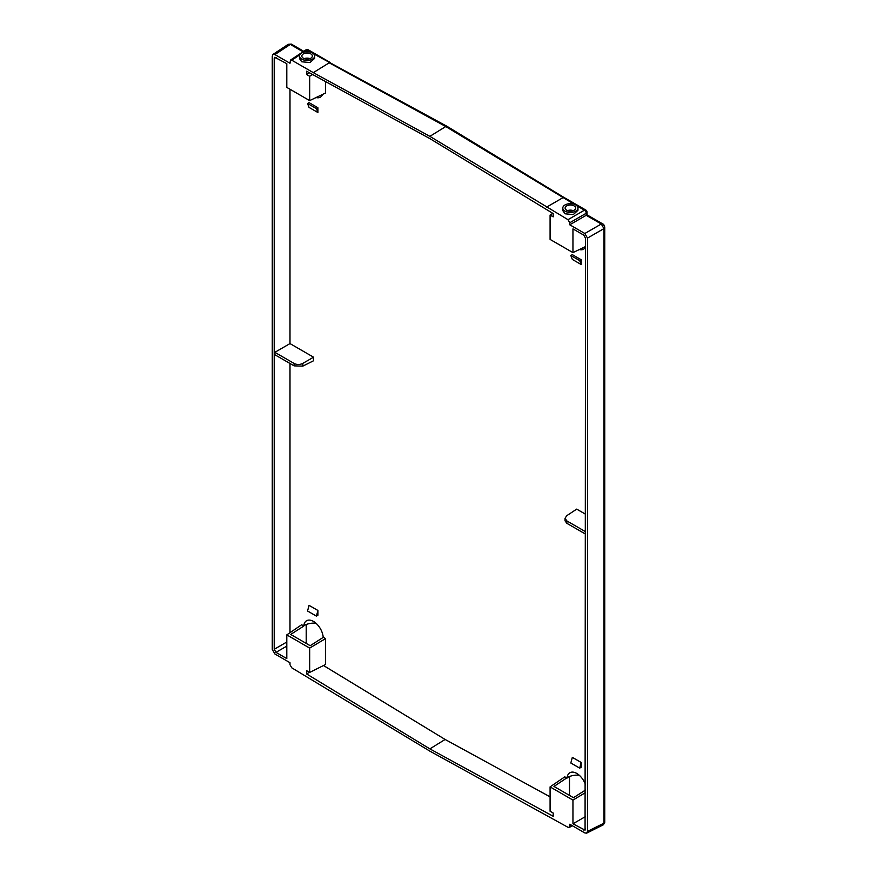 <?xml version="1.0" encoding="UTF-8"?>
<svg xmlns="http://www.w3.org/2000/svg" width="877" height="877" viewBox="0 0 877 877"><rect width="100%" height="100%" fill="white"/><g stroke="black" fill="none" stroke-linecap="round" stroke-linejoin="round"><path stroke-width="1.32" d="M550.087 215.062L550.087 239.41L572.955 252.62L572.955 228.886L583.775 235.135L585.54 238.204L585.069 830.157L572.955 823.81L572.955 800.087L550.087 786.888L550.087 811.236L553.19 813.023L553.19 816.29L429.873 748.881L306.566 673.909L306.566 670.642L309.669 672.44L309.669 648.081L286.801 634.882L286.801 658.605L275.981 652.356L274.216 649.287L274.216 58.463L274.775 57.29L286.801 63.681L286.801 87.404L309.669 100.614L309.669 76.255L306.566 74.468L306.566 71.201L429.873 138.61L553.19 213.593L553.19 216.849L550.087 215.062L552.729 213.308M579.335 249.55A13.791 7.959 -120 0 0 583.742 249.101A13.791 7.959 -120 0 0 585.54 247.182M585.54 531.703L566.86 520.916L565.029 518.307L566.717 515.72L576.704 509.12L585.54 514.218M585.54 784.849A13.791 7.959 -120 0 0 569.962 772.692A13.791 7.959 -120 0 0 567.09 777.713A13.692 8.31 177.3 0 1 579.248 775.224M585.54 790.013L573.481 797.697L553.979 786.439L567.09 777.713M567.013 778.129L564.799 776.847L550.087 786.888M429.873 748.881L445.121 739.464L550.087 796.842M445.121 739.464L323.514 665.522M309.669 672.44L325.455 664.558L325.455 638.664L323.164 636.877A13.791 7.959 60 0 0 316.707 623.92A13.791 7.959 60 0 0 306.676 620.686A13.791 7.959 60 0 0 303.804 625.707L301.513 624.841L286.801 634.882M289.991 632.701L289.991 363.473M313.549 357.191L302.839 363.374C299.89 364.832 296.985 364.865 294.124 363.451L274.852 352.324L274.852 354.736L294.124 365.862L302.839 366.115L313.549 360.765L313.549 357.191L289.991 343.587L289.991 89.246M322.626 94.398A13.791 7.959 60 0 1 320.467 97.095A13.791 7.959 60 0 1 316.049 97.544M325.455 81.528L325.455 93.039L309.669 100.614M581.199 767.254L581.199 762.475L572.33 757.355L570.828 763.012L579.686 768.131L581.199 767.254M317.912 615.259L317.912 610.469L316.411 616.125L317.912 615.259M316.411 616.125L307.542 611.006L309.055 605.36L317.912 610.469M307.542 103.497L309.055 107.411L317.912 112.53L317.912 107.75L309.055 102.631L307.542 103.497L316.411 108.616L317.912 107.75M581.199 259.756L581.199 264.536L572.33 259.417L570.828 255.503L572.33 254.637L581.199 259.756L579.686 260.622L570.828 255.503M581.199 264.536L579.686 260.622M579.686 768.131L581.199 762.475M316.411 108.616L317.912 112.53M313.308 72.638L291.767 60.195L290.462 60.096L289.991 63.265L274.918 54.571L272.977 54.418L272.265 56.106L272.265 649.397L274.918 654.001L289.991 662.705L289.991 664.744L291.767 667.814L429.873 751.14L567.989 827.296L569.195 827.449L569.765 824.227L584.838 832.931L586.647 833.15L587.491 831.396L587.491 238.095L584.838 233.49L569.765 224.797L569.765 222.747L567.989 219.678L429.873 136.352L313.308 72.638L329.204 62.815L445.768 126.54L447.073 126.365L563.659 197.259L546.437 207.235M429.873 136.352L445.768 126.54L574.238 204.286M563.67 197.259L585.759 210.02A2.51 1.447 -60 0 0 584.444 210.184L567.989 219.678M447.073 126.365L313.637 53.826M299.517 56.051L299.517 58.616L301.732 61.774L309.998 62.585L314.69 58.31L314.69 56.051A7.586 4.374 0 0 0 312.464 52.96A7.586 4.374 0 0 0 304.198 52.006A7.586 4.374 0 0 0 299.517 56.051A7.586 4.374 0 0 0 301.732 59.154A7.586 4.374 0 0 0 309.998 60.096A7.586 4.374 0 0 0 314.69 56.051M291.208 44.902L303.025 51.798M303.771 51.304L291.317 44.113L288.281 44.31L290.254 44.431L274.918 54.571M604.001 822.122L603.946 823.174A3.76 2.171 63.5 0 1 603.146 824.906A3.76 2.171 63.5 0 1 603.058 824.95L586.647 833.15M603.135 824.884L604.735 822.418L604.735 227.242L603.946 228.601L601.282 223.997L586.209 215.293L569.765 224.797M604.001 225.499L602.861 223.986L601.282 223.997L584.838 233.49M586.274 215.26L586.209 213.254A2.51 1.348 -120 0 0 584.444 210.184L576.913 205.832M577.965 208.057L577.965 210.316L573.284 214.591L565.018 213.78L562.793 210.612L562.793 208.057A7.586 4.374 180 0 1 567.485 204.012A7.586 4.374 180 0 1 575.75 204.966A7.586 4.374 180 0 1 577.965 208.057A7.586 4.374 180 0 1 573.284 212.102A7.586 4.374 180 0 1 565.018 211.16A7.586 4.374 180 0 1 562.793 208.057M569.491 211.05L569.491 210.184M306.216 58.178L306.216 59.055M306.216 624.523L306.216 643.389M569.491 795.395L569.491 776.529M572.955 800.087L585.54 792.578M306.566 673.909L309.395 672.275M309.669 648.081L325.455 638.664M303.727 626.123L290.704 634.433L310.206 645.702L323.229 637.382M315.961 623.218A13.692 8.31 -2.7 0 0 303.804 625.707M572.955 823.81L585.54 816.542M565.029 518.307L565.029 520.817L566.86 523.317L585.54 534.104M572.955 252.62L585.54 246.569M567.54 210.623A5.262 3.037 180 0 1 573.229 210.623M566.663 210.206A5.262 3.037 0 0 0 572.396 210.864A5.262 3.037 0 0 0 575.652 208.057A5.262 3.037 0 0 0 574.106 205.909A5.262 3.037 0 0 0 568.373 205.251A5.262 3.037 0 0 0 565.117 208.057A5.262 3.037 0 0 0 566.663 210.206M274.852 352.324L289.991 343.587M309.669 76.255L312.661 74.534M306.566 74.468L309.471 72.791M309.943 58.616A5.262 3.037 0 0 0 304.253 58.616M303.376 58.2A5.262 3.037 180 0 1 301.831 56.051A5.262 3.037 180 0 1 305.086 53.245A5.262 3.037 180 0 1 310.82 53.903A5.262 3.037 180 0 1 312.365 56.051A5.262 3.037 180 0 1 309.11 58.858A5.262 3.037 180 0 1 303.376 58.2M275.981 652.356L286.801 646.119M274.216 649.287L286.801 642.019M304.122 52.028L307.103 50.055A2.51 1.447 -60 0 1 308.419 49.901A2.51 2.51 0 0 0 305.777 49.978A2.51 1.447 56.5 0 1 307.103 50.055L310.951 52.28M299.791 54.889L291.767 60.195M571.661 825.323L569.765 826.277M587.491 238.095L603.946 228.601L603.946 823.174L587.491 831.396M569.765 222.747L586.209 213.254A2.51 1.447 180 0 0 587.009 212.19A2.51 2.51 0 0 0 585.759 210.02M583.775 830.059L585.54 828.886M566.86 520.916L566.86 523.317M276.112 57.509L274.216 58.463M294.124 363.451L294.124 365.862M302.839 366.115L302.839 363.374M330.519 62.651L308.419 49.901M305.777 49.978L290.462 60.096M288.281 44.31L272.977 54.418M572.495 825.805L569.195 827.449M604.735 227.242C604.341 225.356 603.716 224.271 602.861 223.986L587.009 214.832L587.009 212.19"/></g></svg>
